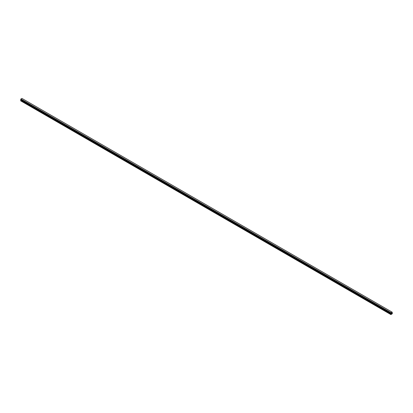 <?xml version="1.0" encoding="UTF-8"?>
<svg xmlns="http://www.w3.org/2000/svg" width="413" height="413" viewBox="0 0 413 413"><rect width="100%" height="100%" fill="white"/><g stroke="black" fill="none" stroke-linecap="round" stroke-linejoin="round"><path stroke-width="0.62" d="M391.364 313.612L391.539 313.168M391.638 313.452L391.813 313.08M390.889 313.297L391.075 312.729L392.123 312.14L392.35 313.668L390.899 314.587L391.096 313.741L20.913 100.018L20.65 100.524L20.65 100.824L390.827 314.546M392.247 312.228L21.941 98.418L20.898 99.006L20.66 99.574L390.832 313.286M391.096 313.741L390.899 313.317M390.848 313.297L20.66 99.574M391.054 313.436L20.887 99.755M390.899 313.054L20.722 99.337L390.905 313.039M392.102 312.135L21.925 98.413M391.075 312.729L20.898 99.006M391.075 312.734L20.893 99.012M391.054 312.76L20.877 99.037M390.93 312.987L20.753 99.265M390.874 313.106L20.691 99.388M390.858 313.121L20.681 99.399M390.827 313.183L20.65 99.461M390.827 313.271L20.65 99.548M391.106 313.519L20.929 99.796M391.106 313.699L20.929 99.977M390.858 314.148L20.681 100.426M390.827 314.247L20.65 100.524M392.267 312.228L21.941 98.418M390.915 313.348L20.733 99.626"/></g></svg>
